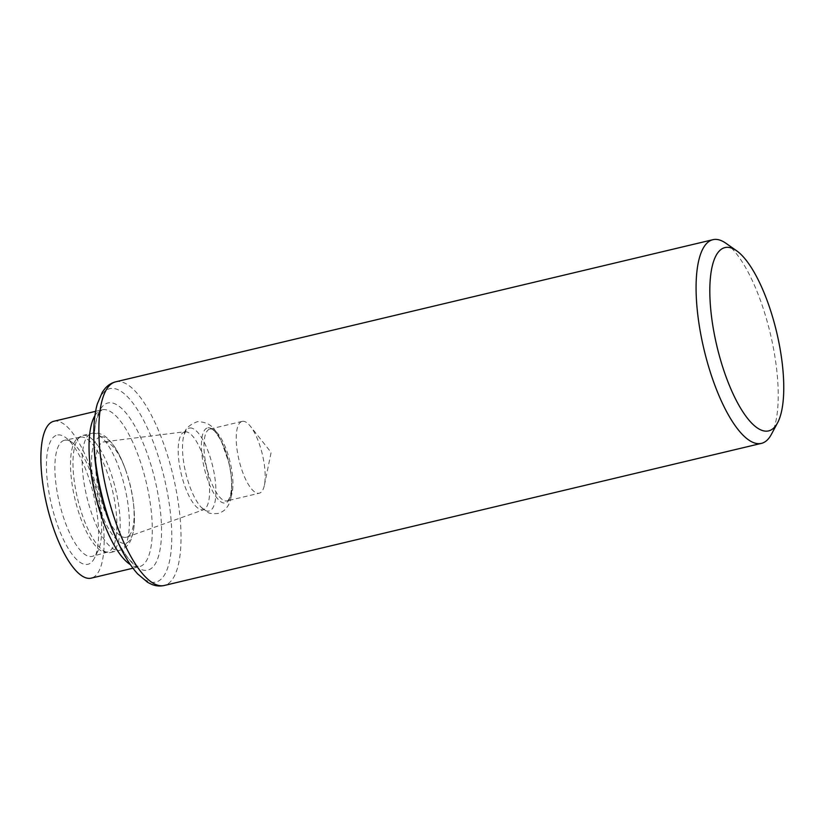 <?xml version="1.0" encoding="UTF-8"?>
<svg xmlns="http://www.w3.org/2000/svg" width="825" height="825" viewBox="0 0 825 825"><rect width="100%" height="100%" fill="white"/><g stroke="black" fill="none" stroke-linecap="round" stroke-linejoin="round"><path stroke-width="0.62" stroke-dasharray="4.12 3.09" d="M725.825 243.2A104.692 34.083 -103.4 0 1 770.323 333.64A104.692 34.083 -103.4 0 1 771.334 434.435M53.842 421.266A80.633 26.256 -103.4 0 1 54.656 421.111A80.633 26.256 -103.4 0 1 98.34 494.866A80.633 26.256 -103.4 0 1 91.173 578.15M57.802 434.971A66.423 21.625 -103.4 0 1 65.99 437.807A66.423 21.625 -103.4 0 1 93.545 494.701A66.423 21.625 -103.4 0 1 94.566 557.906A66.423 21.625 -103.4 0 1 54.44 515.79A66.423 21.625 -103.4 0 1 57.802 434.971M242.54 421.317A36.919 12.014 -103.4 0 1 250.408 426.278A36.919 12.014 -103.4 0 1 264.412 485.131A36.919 12.014 -103.4 0 1 259.256 493.216A36.919 12.014 -103.4 0 1 258.885 493.278A36.919 12.014 -103.4 0 1 238.889 459.515A36.919 12.014 -103.4 0 1 242.168 421.389A36.919 12.014 -103.4 0 1 242.54 421.317M104.043 441.849A49.005 15.953 -103.4 0 1 104.115 441.839A49.005 15.953 -103.4 0 1 125.266 468.94A49.005 15.953 -103.4 0 1 133.464 503.415A49.005 15.953 -103.4 0 1 126.792 537.137A49.005 15.953 -103.4 0 1 99.402 493.433A49.005 15.953 -103.4 0 1 104.043 441.849M80.613 437.064A59.101 19.243 -103.4 0 1 112.551 490.772A59.101 19.243 -103.4 0 1 107.611 552.1A59.101 19.243 -103.4 0 1 102.083 551.358A59.101 19.243 -103.4 0 1 74.982 499.125A59.101 19.243 -103.4 0 1 75.653 440.272A59.101 19.243 -103.4 0 1 80.242 437.126A59.101 19.243 -103.4 0 1 80.613 437.064M65.072 440.158A59.678 19.429 -103.4 0 1 72.425 442.716A59.678 19.429 -103.4 0 1 97.195 493.835A59.678 19.429 -103.4 0 1 98.113 550.626A59.678 19.429 -103.4 0 1 92.328 556.339A59.678 19.429 -103.4 0 1 59.39 502.827A59.678 19.429 -103.4 0 1 64.701 440.22A59.678 19.429 -103.4 0 1 65.072 440.158M115.706 381.82A104.692 34.083 -103.4 0 1 116.758 381.624A104.692 34.083 -103.4 0 1 173.477 477.376A104.692 34.083 -103.4 0 1 164.175 585.502M93.988 443.159A99.413 32.361 -103.4 0 1 110.767 388.472A99.413 32.361 -103.4 0 1 171.61 528.433A99.413 32.361 -103.4 0 1 117.16 540.519M94.906 415.707A80.633 26.256 -103.4 0 1 102.001 409.798L99.804 411.881L96.69 419.224C94.576 426.762 93.782 437.044 94.308 450.068A85.913 27.968 -103.4 0 1 108.807 402.806A85.913 27.968 -103.4 0 1 161.391 523.762A85.913 27.968 -103.4 0 1 114.335 534.208C119.728 546.078 125.07 554.895 130.35 560.67L136.445 565.826L139.343 566.692A80.633 26.256 -103.4 0 1 130.35 564.609M95.597 411.324L102.001 409.798A80.633 26.256 -103.4 0 1 102.816 409.654A80.633 26.256 -103.4 0 1 146.499 483.398A80.633 26.256 -103.4 0 1 139.343 566.692L132.938 568.219M210.272 429A36.919 12.014 -103.4 0 1 230.268 462.763A36.919 12.014 -103.4 0 1 226.988 500.888A36.919 12.014 -103.4 0 1 206.755 467.765A36.919 12.014 -103.4 0 1 209.901 429.072A36.919 12.014 -103.4 0 1 210.272 429M208.003 427.793A38.61 12.571 -103.4 0 1 231.66 482.749A38.61 12.571 -103.4 0 1 210.004 485.739A38.61 12.571 -103.4 0 1 208.003 427.793M189.781 428.01A42.622 13.881 -103.4 0 1 214.871 477.603A42.622 13.881 -103.4 0 1 201.197 507.272A42.622 13.881 -103.4 0 1 185.718 472.766A42.622 13.881 -103.4 0 1 183.996 434.992A42.622 13.881 -103.4 0 1 189.781 428.01M185.027 431.857A39.982 13.014 -103.4 0 1 185.089 431.846A39.982 13.014 -103.4 0 1 206.549 467.816A39.982 13.014 -103.4 0 1 203.589 509.592A39.982 13.014 -103.4 0 1 181.242 473.932A39.982 13.014 -103.4 0 1 185.027 431.857M100.867 436.796A54.667 17.799 -103.4 0 1 124.544 467.012A54.667 17.799 -103.4 0 1 133.691 505.467A54.667 17.799 -103.4 0 1 120.811 542.561A54.667 17.799 -103.4 0 1 94.019 486.513A54.667 17.799 -103.4 0 1 100.867 436.796M92.421 433.177A60.142 19.583 -103.4 0 1 125.008 488.183A60.142 19.583 -103.4 0 1 119.666 550.306A60.142 19.583 -103.4 0 1 86.697 496.33A60.142 19.583 -103.4 0 1 91.823 433.29A60.142 19.583 -103.4 0 1 92.421 433.177M83.273 435.353A60.142 19.583 -103.4 0 1 115.861 490.359A60.142 19.583 -103.4 0 1 110.519 552.492A60.142 19.583 -103.4 0 1 77.54 498.506A60.142 19.583 -103.4 0 1 82.665 435.466A60.142 19.583 -103.4 0 1 83.273 435.353M264.412 485.131L271.116 452.44L250.408 426.278M242.168 421.389L209.901 429.072L212.314 429.608C214.046 429.732 217.14 433.837 221.605 441.922L228.618 461.918C231.031 472.065 232 481.058 231.526 488.895L230.402 495.897C228.752 499.816 227.618 501.487 226.988 500.888L259.256 493.216M126.792 537.137L204.136 509.52L201.197 507.272L207.735 512.222C208.9 513.47 212.324 513.882 218.027 513.47C222.152 512.16 225.07 510.17 226.762 507.509C231.423 501.992 232.877 491.061 231.124 474.715C229.752 464.392 227.174 454.616 223.389 445.366C215.511 429.268 211.912 422.245 197.557 421.627C189.131 424.741 184.604 429.196 183.996 434.992L185.604 431.661L104.115 441.839M125.266 468.94L124.544 467.012C120.801 457.029 116.511 448.965 111.674 442.829L107.446 438.312C105.693 436.673 100.681 432.341 93.132 433.043L82.665 435.466L75.653 440.272M133.464 503.415L133.691 505.467C134.846 516.068 134.65 525.195 133.093 532.847L131.361 538.787C130.68 540.684 127.978 547.81 119.666 550.306L110.519 552.492L102.083 551.358M80.242 437.126L64.701 440.22M107.611 552.1L92.328 556.339M72.425 442.716L65.99 437.807M98.113 550.626L94.566 557.906"/><path stroke-width="1.24" d="M777.552 422.854L771.334 434.435A104.692 34.083 -103.4 0 1 761.403 443.376A104.692 34.083 -103.4 0 1 704.003 349.429A104.692 34.083 -103.4 0 1 712.924 239.693A104.692 34.083 -103.4 0 1 713.976 239.498A104.692 34.083 -103.4 0 1 725.825 243.2L736.591 250.748A94.215 30.669 -103.4 0 1 776.634 332.145A94.215 30.669 -103.4 0 1 777.552 422.854A94.215 30.669 -103.4 0 1 720.813 360.865A94.215 30.669 -103.4 0 1 725.928 247.407A94.215 30.669 -103.4 0 1 736.591 250.748M132.938 568.219L91.173 578.15A80.633 26.256 -103.4 0 1 46.973 505.787A80.633 26.256 -103.4 0 1 53.842 421.266L95.597 411.324M164.175 585.502A104.692 34.083 -103.4 0 1 106.786 491.556A104.692 34.083 -103.4 0 1 115.706 381.82C111.437 382.924 107.858 385.172 104.961 388.585L102.383 392.061L97.278 404.002C94.349 414.583 93.256 427.639 93.988 443.159A99.413 32.361 -103.4 0 0 117.16 540.519C123.503 554.709 130.36 565.868 137.734 573.994L147.675 582.357L151.542 584.306C155.667 586.039 159.875 586.441 164.175 585.502L761.403 443.376M117.16 540.519L114.335 534.208A85.913 27.968 -103.4 0 1 94.308 450.068L93.988 443.159M130.35 564.609A80.633 26.256 -103.4 0 1 95.133 494.33A80.633 26.256 -103.4 0 1 94.906 415.707M712.924 239.693L115.706 381.82"/></g></svg>
